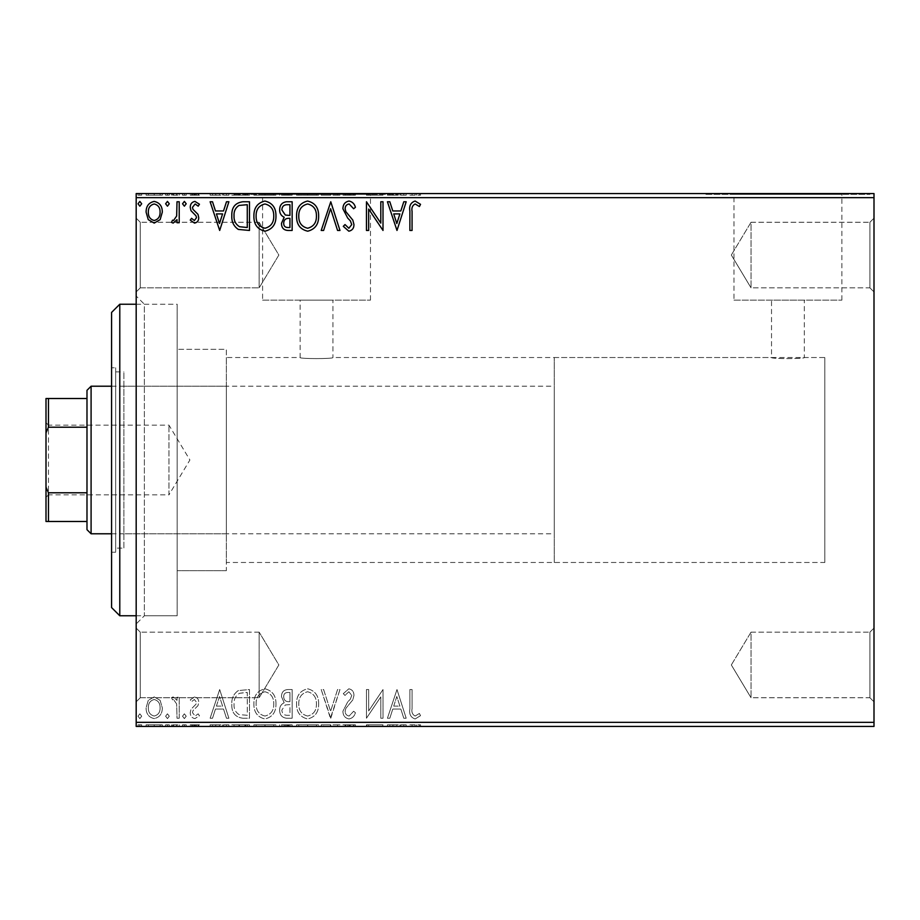 <?xml version="1.0" encoding="UTF-8"?>
<svg xmlns="http://www.w3.org/2000/svg" width="920" height="920" viewBox="0 0 920 920"><rect width="100%" height="100%" fill="white"/><g stroke="black" fill="none" stroke-linecap="round" stroke-linejoin="round"><path stroke-width="0.69" stroke-dasharray="4.6 3.45" d="M136.183 304.233L177.169 304.233L177.169 615.768L177.169 304.233L144.371 304.233L144.371 615.768L136.183 623.956L136.183 296.044L136.183 623.956M136.183 615.768L177.169 615.768L144.371 615.768L144.371 304.233L136.183 296.044M869.906 697.74L874 701.845L874 628.061L874 701.845L874 628.061L874 701.845L869.906 697.74L869.906 632.155L874 628.061L869.906 632.155L869.906 697.74L869.906 632.155L869.906 697.74L751.03 697.74L751.03 632.155L869.906 632.155L751.03 632.155L751.03 697.74L869.906 697.74M731.331 664.953L751.03 632.155L751.03 697.74L751.03 632.155L731.331 664.953L751.03 697.74L731.331 664.953M869.906 287.845L874 291.939L874 218.155L874 291.939L874 218.155L874 291.939L869.906 287.845L869.906 222.261L874 218.155L869.906 222.261L869.906 287.845L869.906 222.261L869.906 287.845L751.03 287.845L751.03 222.261L869.906 222.261L751.03 222.261L751.03 287.845L869.906 287.845M731.331 255.047L751.03 222.261L751.03 287.845L751.03 222.261L731.331 255.047L751.03 287.845L731.331 255.047M140.277 287.845L136.183 291.939L136.183 218.155L136.183 291.939L136.183 218.155L136.183 291.939L140.277 287.845L140.277 222.261L136.183 218.155L140.277 222.261L140.277 287.845L140.277 222.261L140.277 287.845L259.152 287.845L140.277 287.845M140.277 697.74L136.183 701.845L136.183 628.061L136.183 701.845L136.183 628.061L136.183 701.845L140.277 697.74L140.277 632.155L136.183 628.061L140.277 632.155L140.277 697.74L140.277 632.155L140.277 697.74L259.152 697.74L140.277 697.74M554.277 562.476L554.277 357.523L554.277 562.476L824.814 562.476L824.814 357.523L824.814 562.476L824.814 357.523L804.321 357.523C805.333 358.949 770.534 358.961 771.523 357.523L771.523 300.138L804.321 300.138L771.523 300.138M554.277 357.523L824.814 357.523L824.814 562.476L226.355 562.476L226.355 357.523L300.138 357.523L300.138 300.138L332.925 300.138L332.925 357.523C333.948 358.949 299.149 358.961 300.138 357.523C299.126 358.961 333.937 358.961 332.925 357.523L771.523 357.523C770.511 358.961 805.333 358.961 804.321 357.523L804.321 300.138M332.925 300.138L300.138 300.138M733.976 300.138L841.869 300.138L733.976 300.138L733.976 194.384L841.869 194.384L733.976 194.384M841.869 300.138L841.869 194.384M262.591 300.138L370.472 300.138L262.591 300.138L262.591 194.384L370.472 194.384L262.591 194.384M370.472 300.138L370.472 194.384M234.554 194.384L398.509 194.384L234.554 194.384L234.554 193.568L398.509 193.568L234.554 193.568M398.509 194.384L398.509 193.568M705.939 194.384L869.906 194.384L705.939 194.384L705.939 193.568L869.906 193.568L705.939 193.568M869.906 194.384L869.906 193.568M259.152 632.155L140.277 632.155L259.152 632.155L259.152 697.74L259.152 632.155L259.152 697.74L259.152 632.155L278.852 664.953L259.152 697.74L278.852 664.953L259.152 632.155M259.152 222.261L140.277 222.261L259.152 222.261L259.152 287.845L259.152 222.261L259.152 287.845L259.152 222.261L278.852 255.047L259.152 287.845L278.852 255.047L259.152 222.261M226.355 357.523L226.355 562.476M226.355 570.676L177.169 570.676L177.169 349.324L177.169 570.676L177.169 349.324L177.169 570.676L226.355 570.676L226.355 349.324L177.169 349.324L226.355 349.324L226.355 570.676M160.149 700.373L154.192 696.9L148.258 700.361L146.107 707.813C146.05 713.759 148.752 717.358 154.192 718.6C159.655 717.358 162.357 713.759 162.299 707.813L160.149 700.373L154.192 696.9L148.258 700.361L146.107 707.813C146.05 713.759 148.752 717.358 154.192 718.6C159.655 717.358 162.357 713.759 162.299 707.813L160.149 700.373M179.216 718.232L179.216 697.268L177.008 697.268L177.008 700.361L173.167 696.9L171.488 697.624L172.546 699.856L173.535 699.476L176.663 703.995L177.008 718.232L179.216 718.232L179.216 697.268L177.008 697.268L177.008 700.361L173.167 696.9L171.488 697.624L172.546 699.856L173.535 699.476L176.663 703.995L177.008 718.232L179.216 718.232M194.511 696.9L190.256 699.89L191.544 701.684L194.373 699.476L196.512 702.293L195.983 704.202L190.98 709.308L190.256 712.551C190.233 715.921 191.785 717.945 194.913 718.6L199.445 715.771L198.191 713.828L195.155 716.036L192.464 712.655L192.981 710.654L198.007 705.629L198.72 702.397C198.766 699.327 197.363 697.498 194.511 696.9L190.256 699.89L191.544 701.684L194.373 699.476L196.512 702.293L195.983 704.202L190.98 709.308L190.256 712.551C190.233 715.921 191.785 717.945 194.913 718.6L199.445 715.771L198.191 713.828L195.155 716.036L192.464 712.655L192.981 710.654L198.007 705.629L198.72 702.397C198.766 699.327 197.363 697.498 194.511 696.9M242.811 718.232L249.481 718.232L249.481 689.54L238.303 690.575C233.645 693.806 231.483 698.372 231.817 704.248C231.495 712.529 235.152 717.197 242.811 718.232L249.481 718.232L249.481 689.54L238.303 690.575C233.645 693.806 231.483 698.372 231.817 704.248C231.495 712.529 235.152 717.197 242.811 718.232M292.146 718.232L292.146 689.54L288.098 689.54C283.716 689.758 281.52 692.127 281.486 696.658L284.176 702.754C281.129 704.214 279.611 706.663 279.645 710.091C279.668 714.828 281.934 717.543 286.419 718.232L292.146 718.232L292.146 689.54L288.098 689.54C283.716 689.758 281.52 692.127 281.486 696.658L284.176 702.754C281.129 704.214 279.611 706.663 279.645 710.091C279.668 714.828 281.934 717.543 286.419 718.232L292.146 718.232M330.774 718.232L339.974 689.54L337.571 689.54L330.591 711.309L323.61 689.54L321.207 689.54L330.406 718.232L339.974 689.54L337.571 689.54L330.591 711.309L323.61 689.54L321.207 689.54L330.774 718.232M380.799 718.232L383.007 718.232L383.007 689.54L368.667 710.942L368.667 689.54L366.459 689.54L366.459 718.232L380.799 696.888L380.799 718.232L383.007 718.232L383.007 689.54L368.667 710.942L368.667 689.54L366.459 689.54L366.459 718.232L380.799 696.888L380.799 718.232M412.068 708.63L412.068 689.54L409.871 689.54L409.871 708.918C408.986 714.127 410.734 717.485 415.115 718.969L420.532 715.668L419.416 713.46L415.138 716.036C412.424 714.61 411.401 712.149 412.068 708.63L412.068 689.54L409.871 689.54L409.871 708.918C408.986 714.127 410.734 717.485 415.115 718.969L420.532 715.668L419.416 713.46L415.138 716.036C412.424 714.61 411.401 712.149 412.068 708.63M874 722.338L136.183 722.338L136.183 726.432L874 726.432L874 193.568L136.183 193.568L136.183 197.662L874 197.662M136.183 722.338L136.183 197.662M396.991 689.54L387.423 718.232L389.827 718.232L392.782 709.044L400.832 709.044L403.788 718.232L406.191 718.232L396.991 689.54L387.423 718.232L389.827 718.232L392.782 709.044L400.832 709.044L403.788 718.232L406.191 718.232L396.991 689.54M348.979 718.969C352.314 718.301 354.464 716.208 355.419 712.701L353.625 711.252L349.14 716.036C346.506 715.553 345.172 713.931 345.126 711.171L345.851 708.354L352.82 699.879L353.947 695.508C353.993 691.782 352.279 689.551 348.829 688.804L343.286 693.668L345.011 695.428L348.853 691.748L351.739 695.382L350.405 699.096L347.691 701.948L342.918 711.206C342.953 715.507 344.977 718.094 348.979 718.969C352.314 718.301 354.464 716.208 355.419 712.701L353.625 711.252L349.14 716.036C346.506 715.553 345.172 713.931 345.126 711.171L345.851 708.354L352.82 699.879L353.947 695.508C353.993 691.782 352.279 689.551 348.829 688.804L343.286 693.668L345.011 695.428L348.853 691.748L351.739 695.382L350.405 699.096L347.691 701.948L342.918 711.206C342.953 715.507 344.977 718.094 348.979 718.969M318.642 704.019C318.803 695.831 315.169 690.759 307.74 688.804C300.15 690.575 296.424 695.6 296.562 703.88C296.424 712.068 300.092 717.106 307.567 718.969C315.054 717.174 318.734 712.183 318.642 704.019C318.803 695.831 315.169 690.759 307.74 688.804C300.15 690.575 296.424 695.6 296.562 703.88C296.424 712.068 300.092 717.106 307.567 718.969C315.054 717.174 318.734 712.183 318.642 704.019M275.965 704.019C276.127 695.831 272.492 690.759 265.063 688.804C257.473 690.575 253.747 695.6 253.897 703.88C253.747 712.068 257.416 717.106 264.891 718.969C272.377 717.174 276.069 712.183 275.965 704.019C276.127 695.831 272.492 690.759 265.063 688.804C257.473 690.575 253.747 695.6 253.897 703.88C253.747 712.068 257.416 717.106 264.891 718.969C272.377 717.174 276.069 712.183 275.965 704.019M219.684 689.54L210.117 718.232L212.52 718.232L215.464 709.044L223.525 709.044L226.481 718.232L228.884 718.232L219.684 689.54L210.117 718.232L212.52 718.232L215.464 709.044L223.525 709.044L226.481 718.232L228.884 718.232L219.684 689.54M186.208 716.22L184.368 713.828L182.528 716.22L184.368 718.6L186.208 716.22L184.368 713.828L182.528 716.22L184.368 718.6L186.208 716.22M169.28 716.22L167.452 713.828L165.611 716.22L167.452 718.6L169.28 716.22L167.452 713.828L165.611 716.22L167.452 718.6L169.28 716.22M141.691 716.22L139.851 713.828L138.023 716.22L139.851 718.6L141.691 716.22L139.851 713.828L138.023 716.22L139.851 718.6L141.691 716.22M160.149 726.432L146.107 726.432L162.299 726.432L160.149 726.432L160.149 724.799L154.192 724.799L154.192 726.432L160.091 726.432L154.203 726.432L154.192 724.799L148.258 724.799L148.258 726.432M179.216 726.432L171.488 726.432L179.216 726.432L179.216 724.799L179.216 726.432M194.511 726.432L199.445 726.432L192.464 726.432L198.72 726.432L194.511 726.432L194.511 724.799L190.256 724.799L190.256 726.432L190.256 724.799L191.544 724.799L191.544 726.432M242.811 726.432L231.817 726.432L242.811 726.432L242.811 724.799L249.481 724.799L249.481 726.432L249.481 724.799L238.303 724.799L238.303 726.432M292.146 726.432L279.645 726.432L292.146 726.432L292.146 724.799L292.146 726.432M330.774 726.432L321.207 726.432L330.774 726.432L330.774 724.799L339.974 724.799L339.974 726.432M382.547 724.799L366.459 724.799L380.799 724.799L380.799 726.432L366.459 726.432L380.799 726.432L380.799 724.799L383.007 724.799L382.547 726.432M412.068 726.432L420.532 726.432L412.068 726.432L412.068 724.799L412.068 726.432M396.991 726.432L387.423 726.432L406.191 726.432L396.991 726.432L396.991 724.799L396.623 726.432M348.979 726.432L355.419 726.432L342.918 726.432L348.979 726.432L348.979 724.799L355.419 724.799L355.419 726.432M318.642 726.432L296.562 726.432L318.642 726.432L318.642 724.799L307.74 724.799L307.74 726.432M275.965 726.432L253.897 726.432L275.965 726.432L275.965 724.799L265.063 724.799L265.063 726.432M219.684 726.432L210.117 726.432L228.884 726.432L219.684 726.432L219.684 724.799L219.316 726.432M186.208 726.432L182.528 726.432L186.208 726.432L186.208 724.799L184.368 724.799L184.368 726.432L184.368 724.799L182.528 724.799L182.528 726.432M169.28 726.432L165.611 726.432L169.28 726.432L169.28 724.799L167.452 724.799L167.452 726.432L167.452 724.799L165.611 724.799L165.611 726.432M141.691 726.432L138.023 726.432L141.691 726.432L141.691 724.799L139.851 724.799L139.851 726.432L139.851 724.799L138.023 724.799L138.023 726.432M160.149 193.568L146.107 193.568L162.299 193.568L160.149 193.568L160.149 195.201L154.192 195.201L154.192 193.568L160.091 193.568L154.203 193.568L154.192 195.201L148.258 195.201L148.258 193.568M179.216 193.568L171.488 193.568L179.216 193.568L179.216 195.201L179.216 193.568M194.511 193.568L199.445 193.568L192.464 193.568L198.72 193.568L194.511 193.568L194.511 195.201L190.256 195.201L190.256 193.568L190.256 195.201L191.544 195.201L191.544 193.568M242.811 193.568L231.817 193.568L242.811 193.568L242.811 195.201L249.481 195.201L249.481 193.568L249.481 195.201L238.303 195.201L238.303 193.568M292.146 193.568L279.645 193.568L292.146 193.568L292.146 195.201L292.146 193.568M330.774 193.568L321.207 193.568L330.774 193.568L330.774 195.201L339.974 195.201L339.974 193.568M382.547 195.201L366.459 195.201L380.799 195.201L380.799 193.568L366.459 193.568L380.799 193.568L380.799 195.201L383.007 195.201L382.547 193.568M412.068 193.568L420.532 193.568L412.068 193.568L412.068 195.201L412.068 193.568M396.991 193.568L387.423 193.568L406.191 193.568L396.991 193.568L396.991 195.201L396.623 193.568M348.979 193.568L355.419 193.568L342.918 193.568L348.979 193.568L348.979 195.201L355.419 195.201L355.419 193.568M318.642 193.568L296.562 193.568L318.642 193.568L318.642 195.201L307.74 195.201L307.74 193.568M275.965 193.568L253.897 193.568L275.965 193.568L275.965 195.201L265.063 195.201L265.063 193.568M219.684 193.568L210.117 193.568L228.884 193.568L219.684 193.568L219.684 195.201L219.316 193.568M186.208 193.568L182.528 193.568L186.208 193.568L186.208 195.201L184.368 195.201L184.368 193.568L184.368 195.201L182.528 195.201L182.528 193.568M169.28 193.568L165.611 193.568L169.28 193.568L169.28 195.201L167.452 195.201L167.452 193.568L167.452 195.201L165.611 195.201L165.611 193.568M141.691 193.568L138.023 193.568L141.691 193.568L141.691 195.201L139.851 195.201L139.851 193.568L139.851 195.201L138.023 195.201L138.023 193.568M409.871 195.201L420.532 195.201L409.871 195.201L409.871 193.568M415.115 195.201L415.115 193.568M420.532 195.201L420.532 193.568M419.416 195.201L419.416 193.568M416.587 195.201L416.587 193.568M415.138 195.201L415.138 193.568M396.623 195.201L387.423 195.201L387.423 193.568M387.423 195.201L389.827 195.201L389.827 193.568M389.827 195.201L392.782 195.201L392.782 193.568M392.782 195.201L400.832 195.201L400.832 193.568M400.832 195.201L403.788 195.201L403.788 193.568M403.788 195.201L406.191 195.201L406.191 193.568M406.191 195.201L396.991 195.201M393.725 195.201L399.889 195.201L393.725 195.201L393.725 193.568L399.889 193.568L393.725 193.568M396.808 195.201L396.808 193.568M399.889 195.201L399.889 193.568M368.667 195.201L368.667 193.568L368.667 195.201M366.459 195.201L366.459 193.568L366.459 195.201M366.953 195.201L366.953 193.568M355.419 195.201L353.625 195.201L353.625 193.568M353.625 195.201L349.14 195.201L349.14 193.568M349.14 195.201L345.126 195.201L345.126 193.568M345.126 195.201L345.851 195.201L345.851 193.568M345.851 195.201L352.82 195.201L352.82 193.568M352.82 195.201L353.947 195.201L353.947 193.568M353.947 195.201L348.829 195.201L348.829 193.568L348.853 195.201L343.286 195.201L343.286 193.568M343.286 195.201L345.011 195.201L345.011 193.568M345.011 195.201L351.739 195.201L351.739 193.568M351.739 195.201L350.405 195.201L350.405 193.568M350.405 195.201L347.691 195.201L347.691 193.568M347.691 195.201L342.918 195.201L342.918 193.568M342.918 195.201L348.979 195.201M339.974 195.201L337.571 195.201L337.571 193.568M337.571 195.201L330.591 195.201L330.591 193.568M330.591 195.201L323.61 195.201L323.61 193.568M323.61 195.201L321.207 195.201L321.207 193.568M321.207 195.201L330.406 195.201L330.406 193.568M307.74 195.201L296.562 195.201L296.562 193.568M296.562 195.201L307.567 195.201L307.567 193.568M307.567 195.201L318.642 195.201M307.636 195.201L298.77 195.201L316.434 195.201L307.636 195.201L307.636 193.568L298.77 193.568L316.434 193.568L307.636 193.568L307.636 195.201M298.77 195.201L298.77 193.568M316.434 195.201L316.434 193.568M281.486 195.201L292.146 195.201L281.486 195.201L281.486 193.568M284.176 195.201L284.176 193.568M279.645 195.201L279.645 193.568M286.419 195.201L286.419 193.568M285.315 195.201L289.938 195.201L281.853 195.201L285.315 195.201L285.315 193.568L288.834 193.568L283.693 193.568L289.938 193.568L285.315 193.568M283.693 195.201L289.938 195.201L283.693 195.201L283.693 193.568M287.661 195.201L287.661 193.568M289.938 195.201L289.938 193.568L289.938 195.201M288.822 195.201L288.822 193.568L288.834 195.201M281.853 195.201L281.853 193.568M287.419 195.201L287.419 193.568M265.063 195.201L253.897 195.201L253.897 193.568M253.897 195.201L264.891 195.201L264.891 193.568M264.891 195.201L275.965 195.201M264.971 195.201L256.105 195.201L273.757 195.201L264.971 195.201L264.971 193.568L256.105 193.568L273.757 193.568L264.971 193.568L264.971 195.201M256.105 195.201L256.105 193.568M273.757 195.201L273.757 193.568M238.303 195.201L231.817 195.201L231.817 193.568M231.817 195.201L242.811 195.201M245.824 195.201L234.025 195.201L245.824 195.201L245.824 193.568L247.273 193.568L234.025 193.568L245.824 193.568M247.273 195.201L247.273 193.568L247.273 195.201M239.476 195.201L239.476 193.568M234.025 195.201L234.025 193.568M238.993 195.201L238.993 193.568M219.316 195.201L210.117 195.201L210.117 193.568M210.117 195.201L212.52 195.201L212.52 193.568M212.52 195.201L215.464 195.201L215.464 193.568M215.464 195.201L223.525 195.201L223.525 193.568M223.525 195.201L226.481 195.201L226.481 193.568M226.481 195.201L228.884 195.201L228.884 193.568M228.884 195.201L219.684 195.201M216.407 195.201L222.582 195.201L216.407 195.201L216.407 193.568L222.582 193.568L216.407 193.568M219.5 195.201L219.5 193.568M222.582 195.201L222.582 193.568M191.544 195.201L194.373 195.201L194.373 193.568M194.373 195.201L196.512 195.201L196.512 193.568M196.512 195.201L195.983 193.568M195.983 195.201L190.98 195.201L190.98 193.568M190.98 195.201L194.913 195.201L194.913 193.568M194.913 195.201L199.445 195.201L199.445 193.568M199.445 195.201L198.191 195.201L198.191 193.568M198.191 195.201L195.155 195.201L195.155 193.568M195.155 195.201L192.464 195.201L192.464 193.568M192.464 195.201L192.981 193.568M192.981 195.201L195.339 195.201L195.339 193.568M195.339 195.201L198.007 195.201L198.007 193.568M198.007 195.201L198.72 195.201L198.72 193.568M198.72 195.201L194.511 195.201M182.528 195.201L186.208 195.201M173.167 195.201L179.216 195.201L177.008 195.201L177.008 193.568L177.008 195.201L173.167 195.201L173.167 193.568M171.488 195.201L171.488 193.568M172.546 195.201L172.546 193.568M173.535 195.201L173.535 193.568M176.663 195.201L176.663 193.568M177.008 195.201L177.008 193.568M165.611 195.201L169.28 195.201M148.258 195.201L146.107 195.201L146.107 193.568M146.107 195.201L162.299 195.201L162.299 193.568M162.299 195.201L160.149 195.201M154.203 195.201L148.315 195.201L160.091 195.201L154.203 195.201L154.203 193.568L154.203 195.201M148.315 195.201L148.315 193.568M160.091 195.201L160.091 193.568M138.023 195.201L141.691 195.201M412.068 211.37L412.068 230.46L409.871 230.46L409.871 211.083C408.986 205.873 410.734 202.515 415.115 201.031L420.532 204.332L419.416 206.54L415.138 203.964C412.424 205.39 411.401 207.851 412.068 211.37M396.991 230.46L387.423 201.767L389.827 201.767L392.782 210.956L400.832 210.956L403.788 201.767L406.191 201.767L396.991 230.46M393.725 213.9L396.808 223.537L399.889 213.9L393.725 213.9M380.799 201.767L383.007 201.767L383.007 230.46L368.667 209.058L368.667 230.46L366.459 230.46L366.459 201.767L380.799 223.111L380.799 201.767M348.979 201.031C352.314 201.698 354.464 203.791 355.419 207.299L353.625 208.748L349.14 203.964C346.506 204.447 345.172 206.068 345.126 208.828L345.851 211.646L352.82 220.121L353.947 224.492C353.993 228.217 352.279 230.448 348.829 231.196L343.286 226.331L345.011 224.572L348.853 228.252L351.739 224.618L350.405 220.903L347.691 218.052L342.918 208.794C342.953 204.493 344.977 201.905 348.979 201.031M330.774 201.767L339.974 230.46L337.571 230.46L330.591 208.69L323.61 230.46L321.207 230.46L330.774 201.767M318.642 215.981C318.803 224.169 315.169 229.241 307.74 231.196C300.15 229.425 296.424 224.399 296.562 216.119C296.424 207.931 300.092 202.894 307.567 201.031C315.054 202.825 318.734 207.816 318.642 215.981M307.636 203.964C301.587 205.459 298.632 209.507 298.77 216.131C298.666 222.697 301.622 226.734 307.636 228.252C313.639 226.653 316.56 222.571 316.434 215.993C316.537 209.461 313.605 205.459 307.636 203.964M292.146 201.767L292.146 230.46L288.098 230.46C283.716 230.242 281.52 227.873 281.486 223.341L284.176 217.246C281.129 215.786 279.611 213.336 279.645 209.909C279.668 205.171 281.934 202.458 286.419 201.767L292.146 201.767M285.315 215.038L289.938 215.372L289.938 204.7L287.419 204.7C283.912 204.654 282.049 206.39 281.853 209.909L285.315 215.038M283.693 223.295C283.693 225.986 285.016 227.401 287.661 227.516L289.938 227.516L289.938 218.316L288.822 218.316C285.51 218.293 283.808 219.949 283.693 223.295M275.965 215.981C276.127 224.169 272.492 229.241 265.063 231.196C257.473 229.425 253.747 224.399 253.897 216.119C253.747 207.931 257.416 202.894 264.891 201.031C272.377 202.825 276.069 207.816 275.965 215.981M264.971 203.964C258.911 205.459 255.955 209.507 256.105 216.131C255.99 222.697 258.945 226.734 264.971 228.252C270.963 226.653 273.895 222.571 273.757 215.993C273.861 209.461 270.928 205.459 264.971 203.964M242.811 201.767L249.481 201.767L249.481 230.46L238.303 229.425C233.645 226.193 231.483 221.628 231.817 215.751C231.495 207.471 235.152 202.802 242.811 201.767M245.824 227.516L247.273 227.516L247.273 204.7L238.993 205.436C235.405 207.828 233.749 211.266 234.025 215.751C233.749 220.581 235.554 224.238 239.476 226.711L245.824 227.516M219.684 230.46L210.117 201.767L212.52 201.767L215.464 210.956L223.525 210.956L226.481 201.767L228.884 201.767L219.684 230.46M216.407 213.9L219.5 223.537L222.582 213.9L216.407 213.9M194.511 223.1L190.256 220.11L191.544 218.316L194.373 220.524L196.512 217.706L195.983 215.797L190.98 210.691L190.256 207.448C190.233 204.079 191.785 202.055 194.913 201.399L199.445 204.228L198.191 206.172L195.155 203.964L192.464 207.345L192.981 209.346L198.007 214.371L198.72 217.603C198.766 220.673 197.363 222.502 194.511 223.1M186.208 203.78L184.368 206.172L182.528 203.78L184.368 201.399L186.208 203.78M179.216 201.767L179.216 222.732L177.008 222.732L177.008 219.638L173.167 223.1L171.488 222.375L172.546 220.144L173.535 220.524L176.663 216.005L177.008 201.767L179.216 201.767M169.28 203.78L167.452 206.172L165.611 203.78L167.452 201.399L169.28 203.78M160.149 219.627L154.192 223.1L148.258 219.638L146.107 212.186C146.05 206.241 148.752 202.641 154.192 201.399C159.655 202.641 162.357 206.241 162.299 212.186L160.149 219.627M154.203 203.964C150.178 204.999 148.212 207.736 148.315 212.175C148.223 216.625 150.19 219.408 154.203 220.524C158.228 219.408 160.183 216.625 160.091 212.175C160.183 207.736 158.228 204.999 154.203 203.964M141.691 203.78L139.851 206.172L138.023 203.78L139.851 201.399L141.691 203.78M409.871 724.799L420.532 724.799L409.871 724.799L409.871 726.432M415.115 724.799L415.115 726.432M420.532 724.799L420.532 726.432M419.416 724.799L419.416 726.432M416.587 724.799L416.587 726.432M415.138 724.799L415.138 726.432M396.623 724.799L387.423 724.799L387.423 726.432M387.423 724.799L389.827 724.799L389.827 726.432M389.827 724.799L392.782 724.799L392.782 726.432M392.782 724.799L400.832 724.799L400.832 726.432M400.832 724.799L403.788 724.799L403.788 726.432M403.788 724.799L406.191 724.799L406.191 726.432M406.191 724.799L396.991 724.799M393.725 724.799L399.889 724.799L393.725 724.799L393.725 726.432L399.889 726.432L393.725 726.432M396.808 724.799L396.808 726.432M399.889 724.799L399.889 726.432M368.667 724.799L368.667 726.432L368.667 724.799M366.459 724.799L366.459 726.432L366.459 724.799M366.953 724.799L366.953 726.432M355.419 724.799L353.625 724.799L353.625 726.432M353.625 724.799L349.14 724.799L349.14 726.432M349.14 724.799L345.126 724.799L345.126 726.432M345.126 724.799L345.851 724.799L345.851 726.432M345.851 724.799L352.82 724.799L352.82 726.432M352.82 724.799L353.947 724.799L353.947 726.432M353.947 724.799L348.829 724.799L348.829 726.432L348.853 724.799L343.286 724.799L343.286 726.432M343.286 724.799L345.011 724.799L345.011 726.432M345.011 724.799L351.739 724.799L351.739 726.432M351.739 724.799L350.405 724.799L350.405 726.432M350.405 724.799L347.691 724.799L347.691 726.432M347.691 724.799L342.918 724.799L342.918 726.432M342.918 724.799L348.979 724.799M339.974 724.799L337.571 724.799L337.571 726.432M337.571 724.799L330.591 724.799L330.591 726.432M330.591 724.799L323.61 724.799L323.61 726.432M323.61 724.799L321.207 724.799L321.207 726.432M321.207 724.799L330.406 724.799L330.406 726.432M307.74 724.799L296.562 724.799L296.562 726.432M296.562 724.799L307.567 724.799L307.567 726.432M307.567 724.799L318.642 724.799M307.636 724.799L298.77 724.799L316.434 724.799L307.636 724.799L307.636 726.432L298.77 726.432L316.434 726.432L307.636 726.432L307.636 724.799M298.77 724.799L298.77 726.432M316.434 724.799L316.434 726.432M281.486 724.799L292.146 724.799L281.486 724.799L281.486 726.432M284.176 724.799L284.176 726.432M279.645 724.799L279.645 726.432M286.419 724.799L286.419 726.432M285.315 724.799L289.938 724.799L281.853 724.799L285.315 724.799L285.315 726.432L288.834 726.432L283.693 726.432L289.938 726.432L285.315 726.432M283.693 724.799L289.938 724.799L283.693 724.799L283.693 726.432M287.661 724.799L287.661 726.432M289.938 724.799L289.938 726.432L289.938 724.799M288.822 724.799L288.822 726.432L288.834 724.799M281.853 724.799L281.853 726.432M287.419 724.799L287.419 726.432M265.063 724.799L253.897 724.799L253.897 726.432M253.897 724.799L264.891 724.799L264.891 726.432M264.891 724.799L275.965 724.799M264.971 724.799L256.105 724.799L273.757 724.799L264.971 724.799L264.971 726.432L256.105 726.432L273.757 726.432L264.971 726.432L264.971 724.799M256.105 724.799L256.105 726.432M273.757 724.799L273.757 726.432M238.303 724.799L231.817 724.799L231.817 726.432M231.817 724.799L242.811 724.799M245.824 724.799L234.025 724.799L245.824 724.799L245.824 726.432L247.273 726.432L234.025 726.432L245.824 726.432M247.273 724.799L247.273 726.432L247.273 724.799M239.476 724.799L239.476 726.432M234.025 724.799L234.025 726.432M238.993 724.799L238.993 726.432M219.316 724.799L210.117 724.799L210.117 726.432M210.117 724.799L212.52 724.799L212.52 726.432M212.52 724.799L215.464 724.799L215.464 726.432M215.464 724.799L223.525 724.799L223.525 726.432M223.525 724.799L226.481 724.799L226.481 726.432M226.481 724.799L228.884 724.799L228.884 726.432M228.884 724.799L219.684 724.799M216.407 724.799L222.582 724.799L216.407 724.799L216.407 726.432L222.582 726.432L216.407 726.432M219.5 724.799L219.5 726.432M222.582 724.799L222.582 726.432M191.544 724.799L194.373 724.799L194.373 726.432M194.373 724.799L196.512 724.799L196.512 726.432M196.512 724.799L195.983 726.432M195.983 724.799L190.98 724.799L190.98 726.432M190.98 724.799L194.913 724.799L194.913 726.432M194.913 724.799L199.445 724.799L199.445 726.432M199.445 724.799L198.191 724.799L198.191 726.432M198.191 724.799L195.155 724.799L195.155 726.432M195.155 724.799L192.464 724.799L192.464 726.432M192.464 724.799L192.981 726.432M192.981 724.799L195.339 724.799L195.339 726.432M195.339 724.799L198.007 724.799L198.007 726.432M198.007 724.799L198.72 724.799L198.72 726.432M198.72 724.799L194.511 724.799M182.528 724.799L186.208 724.799M173.167 724.799L179.216 724.799L177.008 724.799L177.008 726.432L177.008 724.799L173.167 724.799L173.167 726.432M171.488 724.799L171.488 726.432M172.546 724.799L172.546 726.432M173.535 724.799L173.535 726.432M176.663 724.799L176.663 726.432M177.008 724.799L177.008 726.432M165.611 724.799L169.28 724.799M148.258 724.799L146.107 724.799L146.107 726.432M146.107 724.799L162.299 724.799L162.299 726.432M162.299 724.799L160.149 724.799M154.203 724.799L148.315 724.799L160.091 724.799L154.203 724.799L154.203 726.432L154.203 724.799M148.315 724.799L148.315 726.432M160.091 724.799L160.091 726.432M138.023 724.799L141.691 724.799M393.725 706.1L396.808 696.463L399.889 706.1L393.725 706.1L396.808 696.463L399.889 706.1L393.725 706.1M307.636 716.036C301.587 714.541 298.632 710.493 298.77 703.869C298.666 697.303 301.622 693.266 307.636 691.748C313.639 693.346 316.56 697.429 316.434 704.007C316.537 710.539 313.605 714.541 307.636 716.036C301.587 714.541 298.632 710.493 298.77 703.869C298.666 697.303 301.622 693.266 307.636 691.748C313.639 693.346 316.56 697.429 316.434 704.007C316.537 710.539 313.605 714.541 307.636 716.036M285.315 704.961L289.938 704.628L289.938 715.3L287.419 715.3C283.912 715.346 282.049 713.609 281.853 710.091L285.315 704.961L289.938 704.628L289.938 715.3L287.419 715.3C283.912 715.346 282.049 713.609 281.853 710.091L285.315 704.961M283.693 696.704C283.693 694.013 285.016 692.599 287.661 692.484L289.938 692.484L289.938 701.684L288.822 701.684C285.51 701.707 283.808 700.051 283.693 696.704C283.693 694.013 285.016 692.599 287.661 692.484L289.938 692.484L289.938 701.684L288.822 701.684C285.51 701.707 283.808 700.051 283.693 696.704M264.971 716.036C258.911 714.541 255.955 710.493 256.105 703.869C255.99 697.303 258.945 693.266 264.971 691.748C270.963 693.346 273.895 697.429 273.757 704.007C273.861 710.539 270.928 714.541 264.971 716.036C258.911 714.541 255.955 710.493 256.105 703.869C255.99 697.303 258.945 693.266 264.971 691.748C270.963 693.346 273.895 697.429 273.757 704.007C273.861 710.539 270.928 714.541 264.971 716.036M245.824 692.484L247.273 692.484L247.273 715.3L238.993 714.564C235.405 712.172 233.749 708.733 234.025 704.248C233.749 699.418 235.554 695.761 239.476 693.289L247.273 692.484L247.273 715.3L238.993 714.564C235.405 712.172 233.749 708.733 234.025 704.248C233.749 699.418 235.554 695.761 239.476 693.289L245.824 692.484M216.407 706.1L219.5 696.463L222.582 706.1L216.407 706.1L219.5 696.463L222.582 706.1L216.407 706.1M154.203 716.036C150.178 715.001 148.212 712.264 148.315 707.825C148.223 703.374 150.19 700.591 154.203 699.476C158.228 700.591 160.183 703.374 160.091 707.825C160.183 712.264 158.228 715.001 154.203 716.036C150.178 715.001 148.212 712.264 148.315 707.825C148.223 703.374 150.19 700.591 154.203 699.476C158.228 700.591 160.183 703.374 160.091 707.825C160.183 712.264 158.228 715.001 154.203 716.036M111.584 312.432L111.584 607.568M119.784 615.768L119.784 304.233M226.355 386.216L226.355 533.784L226.355 386.216L123.878 386.216L123.878 533.784L123.878 386.216M226.355 533.784L123.878 533.784M115.678 548.124L115.678 371.875L115.678 548.124L123.878 548.124L123.878 371.875L123.878 548.124M115.678 371.875L123.878 371.875M115.678 367.77L115.678 552.23L115.678 367.77L111.584 367.77L111.584 552.23L111.584 367.77M115.678 552.23L111.584 552.23M177.169 615.768L177.169 304.233L177.169 615.768M46 422.694L48.461 425.155L48.461 494.845L168.969 494.845L168.969 425.155L168.969 494.845L189.899 460L168.969 425.155L48.461 425.155L48.461 494.845L46 497.306L46 422.694L46 497.306M111.584 533.784L554.277 533.784L554.277 386.216L554.277 533.784M111.584 386.216L554.277 386.216M86.986 390.322L86.986 529.678M91.091 533.784L91.091 386.216M46 521.49L48.461 521.49L48.461 492.786L46 487.174L46 521.49M86.986 521.49L48.461 521.49M86.986 398.509L46 398.509L46 487.174M86.986 492.786L48.461 492.786M46 432.825L48.461 427.213L48.461 398.509M86.986 427.213L48.461 427.213M349.508 195.201L349.508 193.568M288.098 195.201L288.098 193.568M245.134 195.201L245.134 193.568M244.892 195.201L244.892 193.568M193.775 195.201L193.775 193.568M349.508 724.799L349.508 726.432M288.098 724.799L288.098 726.432M245.134 724.799L245.134 726.432M244.892 724.799L244.892 726.432M193.775 724.799L193.775 726.432"/><path stroke-width="1.38" d="M874 726.432L136.183 726.432L136.183 722.338L874 722.338L874 726.432M160.149 219.627L154.192 223.1L148.258 219.638L146.107 212.186C146.05 206.241 148.752 202.641 154.192 201.399C159.655 202.641 162.357 206.241 162.299 212.186L160.149 219.627M179.216 201.767L179.216 222.732L177.008 222.732L177.008 219.638L173.167 223.1L171.488 222.375L172.546 220.144L173.535 220.524L176.663 216.005L177.008 201.767L179.216 201.767M194.511 223.1L190.256 220.11L191.544 218.316L194.373 220.524L196.512 217.706L195.983 215.797L190.98 210.691L190.256 207.448C190.233 204.079 191.785 202.055 194.913 201.399L199.445 204.228L198.191 206.172L195.155 203.964L192.464 207.345L192.981 209.346L198.007 214.371L198.72 217.603C198.766 220.673 197.363 222.502 194.511 223.1M242.811 201.767L249.481 201.767L249.481 230.46L238.303 229.425C233.645 226.193 231.483 221.628 231.817 215.751C231.495 207.471 235.152 202.802 242.811 201.767M292.146 201.767L292.146 230.46L288.098 230.46C283.716 230.242 281.52 227.873 281.486 223.341L284.176 217.246C281.129 215.786 279.611 213.336 279.645 209.909C279.668 205.171 281.934 202.458 286.419 201.767L292.146 201.767M330.774 201.767L339.974 230.46L337.571 230.46L330.591 208.69L323.61 230.46L321.207 230.46L330.774 201.767M380.799 201.767L383.007 201.767L383.007 230.46L368.667 209.058L368.667 230.46L366.459 230.46L366.459 201.767L380.799 223.111L380.799 201.767M412.068 211.37L412.068 230.46L409.871 230.46L409.871 211.083C408.986 205.873 410.734 202.515 415.115 201.031L420.532 204.332L419.416 206.54L415.138 203.964C412.424 205.39 411.401 207.851 412.068 211.37M136.183 197.662L136.183 193.568L874 193.568L874 197.662L136.183 197.662L136.183 722.338M874 197.662L874 722.338M396.991 230.46L387.423 201.767L389.827 201.767L392.782 210.956L400.832 210.956L403.788 201.767L406.191 201.767L396.991 230.46M348.979 201.031C352.314 201.698 354.464 203.791 355.419 207.299L353.625 208.748L349.14 203.964C346.506 204.447 345.172 206.068 345.126 208.828L345.851 211.646L352.82 220.121L353.947 224.492C353.993 228.217 352.279 230.448 348.829 231.196L343.286 226.331L345.011 224.572L348.853 228.252L351.739 224.618L350.405 220.903L347.691 218.052L342.918 208.794C342.953 204.493 344.977 201.905 348.979 201.031M318.642 215.981C318.803 224.169 315.169 229.241 307.74 231.196C300.15 229.425 296.424 224.399 296.562 216.119C296.424 207.931 300.092 202.894 307.567 201.031C315.054 202.825 318.734 207.816 318.642 215.981M275.965 215.981C276.127 224.169 272.492 229.241 265.063 231.196C257.473 229.425 253.747 224.399 253.897 216.119C253.747 207.931 257.416 202.894 264.891 201.031C272.377 202.825 276.069 207.816 275.965 215.981M219.684 230.46L210.117 201.767L212.52 201.767L215.464 210.956L223.525 210.956L226.481 201.767L228.884 201.767L219.684 230.46M186.208 203.78L184.368 206.172L182.528 203.78L184.368 201.399L186.208 203.78M169.28 203.78L167.452 206.172L165.611 203.78L167.452 201.399L169.28 203.78M141.691 203.78L139.851 206.172L138.023 203.78L139.851 201.399L141.691 203.78M393.725 213.9L396.808 223.537L399.889 213.9L393.725 213.9M298.77 216.131C298.666 222.697 301.622 226.734 307.636 228.252C313.639 226.653 316.56 222.571 316.434 215.993C316.537 209.461 313.605 205.459 307.636 203.964C301.587 205.459 298.632 209.507 298.77 216.131M287.661 227.516L289.938 227.516L289.938 218.316L288.822 218.316C285.51 218.293 283.808 219.949 283.693 223.295C283.693 225.986 285.016 227.401 287.661 227.516M288.834 215.372L289.938 215.372L289.938 204.7L287.419 204.7C283.912 204.654 282.049 206.39 281.853 209.909L285.315 215.038L288.834 215.372M256.105 216.131C255.99 222.697 258.945 226.734 264.971 228.252C270.963 226.653 273.895 222.571 273.757 215.993C273.861 209.461 270.928 205.459 264.971 203.964C258.911 205.459 255.955 209.507 256.105 216.131M247.273 227.516L247.273 204.7L238.993 205.436C235.405 207.828 233.749 211.266 234.025 215.751C233.749 220.581 235.554 224.238 239.476 226.711L247.273 227.516M216.407 213.9L219.5 223.537L222.582 213.9L216.407 213.9M148.315 212.175C148.223 216.625 150.19 219.408 154.203 220.524C158.228 219.408 160.183 216.625 160.091 212.175C160.183 207.736 158.228 204.999 154.203 203.964C150.178 204.999 148.212 207.736 148.315 212.175M119.784 304.233L119.784 615.768L111.584 607.568L111.584 312.432L119.784 304.233L136.183 304.233M119.784 615.768L136.183 615.768M91.091 533.784L86.986 529.678L86.986 390.322L91.091 386.216L91.091 533.784L111.584 533.784M91.091 386.216L111.584 386.216M86.986 521.49L46 521.49L46 398.509L48.461 398.509L48.461 427.213L46 432.825M46 487.174L48.461 492.786L48.461 521.49M86.986 492.786L48.461 492.786M86.986 427.213L48.461 427.213M86.986 398.509L48.461 398.509"/></g></svg>
